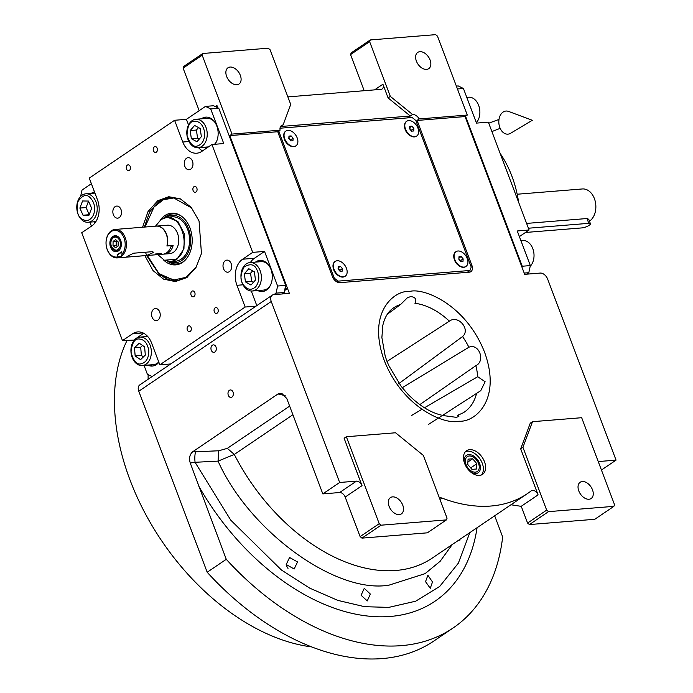 <?xml version="1.0" encoding="UTF-8"?>
<svg xmlns="http://www.w3.org/2000/svg" width="693" height="693" viewBox="0 0 693 693"><rect width="100%" height="100%" fill="white"/><g stroke="black" fill="none" stroke-linecap="round" stroke-linejoin="round"><path stroke-width="1.04" d="M407.952 394.256L401.195 386.373L388.912 365.817L386.737 360.732L385.117 355.7L381.886 337.595L382.805 325.467C384.563 317.715 387.82 312.093 392.576 308.61A62.976 40.904 -124.1 0 1 400.675 304.435L407.363 297.799L410.611 296.587C415.384 297.054 416.822 299.289 414.925 303.283A62.976 40.904 -124.1 0 1 449.393 321.171C458.03 314.414 470.937 329.504 462.552 336.555L398.77 383.671M457.328 415.479L458.272 415.029L458.87 416.536L456.237 417.333L446.907 416.051C434 414.691 420.989 407.397 407.874 394.17M387.292 314.276L400.675 304.435M425.545 581.644L427.867 575.285L432.51 581.981L430.258 588.305L425.545 581.644M464.509 463.167A10.482 6.809 -124.1 0 1 466.424 455.405A10.482 6.809 -124.1 0 1 479.617 463.487A10.482 6.809 55.9 0 1 478.179 472.747A10.482 6.809 55.9 0 1 470.261 471.647M374.566 89.873L382.908 84.225L388.08 97.904L410.317 116.017L280.838 126.498L283.082 124.974L290.722 104.444L270.045 49.705L268.191 48.198L202.824 53.491L202.191 55.197L231.999 134.087L280.085 130.189A7.129 4.634 55.9 0 1 281.514 125.511A7.129 4.634 55.9 0 1 283.082 124.974M382.908 84.225A5.353 3.474 -124.1 0 1 382.172 88.955A5.353 3.474 -124.1 0 1 381.003 89.354L288.868 96.812A5.353 3.474 -124.1 0 1 287.803 96.717M407.536 117.905L412.569 114.492L390.324 96.388L388.08 97.904M494.672 515.8L502.659 536.945A235.403 152.893 -124.1 0 1 453.049 628.014L433.965 640.947A235.403 152.893 -124.1 0 1 207.181 572.245L138.782 391.233L271.258 301.481A7.129 4.634 55.9 0 1 272.236 295.166A7.129 4.634 55.9 0 1 273.804 294.638L289.371 293.373L229.755 135.603L277.841 131.713A7.129 4.634 55.9 0 0 278.291 133.333L332.432 276.62A7.129 4.634 55.9 0 0 339.847 282.657L469.326 272.176A7.129 4.634 55.9 0 0 470.894 271.647A7.129 4.634 55.9 0 0 471.872 265.332L417.732 122.055A7.129 4.634 55.9 0 0 416.969 120.461L419.213 118.936L467.299 115.047L437.491 36.157L435.637 34.65L370.279 39.943L369.638 41.649L350.554 54.582L364.206 90.714M369.638 41.649L390.324 96.388M419.213 118.936A7.129 4.634 55.9 0 0 412.569 114.492M430.076 59.988A9.806 6.367 -124.1 0 1 428.733 68.659A9.806 6.367 -124.1 0 1 416.38 61.097A9.806 6.367 -124.1 0 1 417.723 52.417A9.806 6.367 -124.1 0 1 430.076 59.988M350.554 54.582L351.195 52.867L370.279 39.943M416.969 120.461L465.055 116.563L467.299 115.047M465.055 116.563L524.67 274.333L540.237 273.077A7.129 4.634 55.9 0 1 547.652 279.114L616.051 460.126L601.437 470.019M138.782 391.233A7.129 4.634 -124.1 0 1 139.761 384.927L272.236 295.166M229.755 135.603L231.999 134.087M202.191 55.197L183.099 68.131L199.177 110.681M183.099 68.131L183.74 66.415L202.824 53.491M240.332 75.338A9.806 6.367 -124.1 0 1 238.99 84.018A9.806 6.367 -124.1 0 1 226.637 76.447A9.806 6.367 -124.1 0 1 227.988 67.775A9.806 6.367 -124.1 0 1 240.332 75.338M277.841 131.713L280.085 130.189M469.04 271.093A7.129 4.634 -124.1 0 1 468.789 272.219M484.502 461.746A14.267 9.269 55.9 0 0 466.545 450.745A14.267 9.269 55.9 0 0 464.587 463.357A14.267 9.269 55.9 0 0 482.545 474.367A14.267 9.269 55.9 0 0 484.502 461.746M271.258 301.481L339.657 482.484L356.462 481.124A5.353 3.474 -124.1 0 1 362.023 485.654L344.118 438.271L346.361 436.746L379.21 523.683L360.126 536.607L345.183 497.063A5.353 3.474 55.9 0 0 339.622 492.532L356.462 481.124M439.457 498.068A5.353 3.474 -124.1 0 1 441.969 498.068A165.852 107.718 55.9 0 0 527.425 493.607A165.852 107.718 55.9 0 0 531.228 490.843A5.353 3.474 -124.1 0 1 531.349 490.757A5.353 3.474 -124.1 0 1 538.08 494.88L520.694 448.865L522.938 447.34L546.664 510.126L527.581 523.059L521.777 507.709A10.707 7.64 85.4 0 0 521.171 506.34L510.966 504.764M546.664 510.126L548.518 511.642L613.885 506.349L614.518 504.643L581.67 417.706L532.493 421.682L530.249 423.206L520.694 448.865M598.31 461.737A5.353 3.474 -124.1 0 1 599.237 461.486L616.051 460.126M361.105 595.252L364.258 588.322L370.339 594.048L367.247 600.944L361.105 595.252M286.218 564.535L289.561 557.475L297.522 561.928L294.17 568.996L286.218 564.535M453.049 628.014A235.403 152.893 -124.1 0 1 226.264 559.312L207.181 572.245M228.309 395.287A3.742 2.677 85.4 0 1 230.362 389.951A3.742 2.677 85.4 0 1 233.021 392.091A3.742 2.677 85.4 0 1 230.968 397.418A3.742 2.677 85.4 0 1 228.309 395.287M211.27 350.208A3.742 2.677 85.4 0 1 213.331 344.88A3.742 2.677 85.4 0 1 215.991 347.011A3.742 2.677 85.4 0 1 213.929 352.347A3.742 2.677 85.4 0 1 211.27 350.208M226.264 559.312L190.254 463.037C188.851 458.125 189.7 454.339 192.784 451.697L278.006 393.962L281.679 393.26L286.763 398.492L322.817 493.892L339.622 492.532M339.657 482.484L322.817 493.892M424.428 407.796L477.72 376.697L485.126 381.748L480.751 390.679L442.567 415.393M402.243 387.742L468.901 347.228C478.941 342.948 485.767 361.027 475.866 365.661L419.767 404.651M465.505 451.628A14.267 9.269 -124.1 0 1 482.259 463.27A14.267 9.269 55.9 0 1 481.34 475M379.21 523.683L381.063 525.19L446.431 519.897L447.063 518.191L423.336 455.405L395.538 432.77L346.361 436.746M532.493 421.682L522.938 447.34M527.425 493.607L432.311 558.047A165.852 107.718 -124.1 0 1 234.295 454.443L218.052 461.114L195.071 462.292L230.786 520.174L281.427 570.01L309.667 588.114L337.863 600.398L364.587 606.687L388.747 607.389L415.679 601.203L439.674 586.469L458.342 563.166L469.828 532.631M548.518 511.642L529.435 524.566L594.793 519.282L613.885 506.349M529.435 524.566L527.581 523.059M289.648 406.124L227.33 448.354L218.745 450.771L195.677 451.793A8.914 2.14 -92.6 0 0 195.071 462.292L190.254 463.037M381.063 525.19L361.98 538.123L427.347 532.83L446.431 519.897M361.98 538.123L360.126 536.607M411.538 415.505L422.254 409.095M441.086 416.346L428.603 424.341M387.015 361.443L449.393 321.171M402.763 505.18A9.806 6.367 -124.1 0 1 401.412 513.86A9.806 6.367 -124.1 0 1 389.068 506.288A9.806 6.367 -124.1 0 1 390.41 497.617A9.806 6.367 -124.1 0 1 402.763 505.18M592.498 489.83A9.806 6.367 -124.1 0 1 591.155 498.501A9.806 6.367 -124.1 0 1 578.802 490.939A9.806 6.367 -124.1 0 1 580.154 482.267A9.806 6.367 -124.1 0 1 592.498 489.83M148.12 379.262A197.955 128.569 -124.1 0 1 148.137 374.636M311.824 646.941A197.955 128.569 -124.1 0 1 130.041 480.058A197.955 128.569 -124.1 0 1 127.157 340.228M460.039 540.029L458.108 540.575M286.374 565.661L288.002 568.381M522.02 267.316L522.253 266.233L465.566 116.216M456.366 86.097L458.238 85.941L463.435 88.496L476.507 123.103L488.34 122.15L529.097 230.007L517.264 230.968L530.344 265.584L528.802 272.695L526.611 274.177M524.194 273.068L528.802 272.695M522.253 266.233L530.344 265.584M457.449 88.973L463.435 88.496M529.097 230.007L519.395 236.59M520.919 240.636L522.669 240.497A14.267 10.187 85.4 0 1 532.337 247.531A14.267 10.187 85.4 0 1 532.7 262.422A14.267 10.187 85.4 0 1 530.188 266.329M466.779 97.358L468.52 97.219A14.267 10.187 85.4 0 1 479.851 111.027A14.267 10.187 85.4 0 1 476.36 122.704M142.585 227.226L148.033 211.547L157.744 200.719L168.771 196.725L180.301 198.83L191.199 207.354L199.056 220.989L201.455 253.543L195.876 267.775L186.677 277.624L175.338 281.583L163.531 279.114L153.04 270.582L144.889 255.665M187.197 277.269L176.888 280.812L159.633 275.017L146.621 255.526M144.326 227.087L149.697 211.781L159.208 201.204L170.131 197.262L180.873 199.099M134.451 340.055L122.479 340.609L81.713 232.744L91.822 225.901A19.621 13.999 85.4 0 0 97.479 199.827L89.267 178.092L174.593 120.279L186.417 119.326L205.5 106.393L213.591 105.743L218.789 108.29L285.707 285.377L284.165 292.489L281.964 293.971M120.998 209.529A6.064 4.331 -94.6 0 0 116.693 206.072A6.064 4.331 -94.6 0 0 113.366 214.7A6.064 4.331 -94.6 0 0 117.671 218.156A6.064 4.331 -94.6 0 0 120.998 209.529M159.711 311.98A6.064 4.331 -94.6 0 0 155.405 308.524A6.064 4.331 -94.6 0 0 152.079 317.151A6.064 4.331 -94.6 0 0 156.384 320.608A6.064 4.331 -94.6 0 0 159.711 311.98M223.527 268.745A6.064 4.331 -94.6 0 0 227.832 272.202A6.064 4.331 -94.6 0 0 231.159 263.574A6.064 4.331 -94.6 0 0 226.854 260.118A6.064 4.331 -94.6 0 0 223.527 268.745M184.814 166.294A6.064 4.331 -94.6 0 0 189.12 169.75A6.064 4.331 -94.6 0 0 192.446 161.123A6.064 4.331 -94.6 0 0 188.141 157.666A6.064 4.331 -94.6 0 0 184.814 166.294M284.165 292.489L276.065 293.139L273.874 294.629M170.703 363.955L159.832 364.839L245.157 307.034L256.029 306.15M144.031 365.402L147.384 374.263L152.088 376.576M91.424 226.169L89.891 222.115M91.389 183.706L82.008 190.064L80.631 196.431M218.789 108.29L210.698 108.94L205.5 106.393M210.698 108.94L223.77 143.555L211.945 144.516L252.702 252.373L264.535 251.42L277.607 286.027L285.707 285.377M276.065 293.139L277.607 286.027M193.122 190.627A2.945 2.096 -94.6 0 0 195.218 192.308A2.945 2.096 -94.6 0 0 196.829 188.115A2.945 2.096 -94.6 0 0 194.742 186.443A2.945 2.096 -94.6 0 0 193.122 190.627M191.095 295.131A2.945 2.096 -94.6 0 0 193.182 296.803A2.945 2.096 -94.6 0 0 194.802 292.619A2.945 2.096 -94.6 0 0 192.706 290.939A2.945 2.096 -94.6 0 0 191.095 295.131M153.465 150.771A2.945 2.096 -94.6 0 0 155.553 152.451A2.945 2.096 -94.6 0 0 157.172 148.259A2.945 2.096 -94.6 0 0 155.085 146.578A2.945 2.096 -94.6 0 0 153.465 150.771M214.302 311.763A2.945 2.096 -94.6 0 0 216.389 313.435A2.945 2.096 -94.6 0 0 218 309.251A2.945 2.096 -94.6 0 0 215.913 307.571A2.945 2.096 -94.6 0 0 214.302 311.763M126.524 169.023A2.945 2.096 -94.6 0 0 128.612 170.703A2.945 2.096 -94.6 0 0 130.223 166.519A2.945 2.096 -94.6 0 0 128.136 164.839A2.945 2.096 -94.6 0 0 126.524 169.023M187.353 330.015A2.945 2.096 -94.6 0 0 189.449 331.696A2.945 2.096 -94.6 0 0 191.06 327.503A2.945 2.096 -94.6 0 0 188.972 325.823A2.945 2.096 -94.6 0 0 187.353 330.015M245.157 307.034L236.945 285.299A19.621 13.999 85.4 0 1 242.602 259.225L254.426 258.264A19.621 13.999 -94.6 0 0 250.39 262.526M252.702 252.373L242.602 259.225M211.945 144.516L201.845 151.36A19.621 13.999 85.4 0 1 196.734 153.205A19.621 13.999 85.4 0 1 182.805 142.013L188.912 141.519M174.593 120.279L182.805 142.013M122.479 340.609L132.58 333.766A19.621 13.999 85.4 0 1 137.69 331.921A19.621 13.999 85.4 0 1 151.62 343.104L159.832 364.839M257.77 290.558A15.601 11.14 -94.6 0 0 262.378 291.528A15.601 11.14 -94.6 0 0 270.946 269.317A15.601 11.14 -94.6 0 0 259.858 260.421A15.601 11.14 -94.6 0 0 255.474 262.119M251.29 291.008L256.808 305.622M264.535 251.42L254.426 258.264M147.756 365.098A15.601 11.14 -94.6 0 0 152.356 366.069A15.601 11.14 -94.6 0 0 158.87 362.292M146.994 335.733A15.601 11.14 -94.6 0 0 145.452 336.659M143.728 333.264L134.303 339.648M93.607 221.821A15.601 11.14 -94.6 0 0 95.279 222.488M94.473 191.874A15.601 11.14 -94.6 0 0 91.311 193.373M186.417 119.326L188.531 124.931M203.629 147.28A15.601 11.14 -94.6 0 0 206.505 148.198M214.899 144.274A15.601 11.14 -94.6 0 0 216.805 126.039A15.601 11.14 -94.6 0 0 205.717 117.134A15.601 11.14 -94.6 0 0 201.334 118.832M198.553 147.687A19.621 13.999 -94.6 0 0 202.521 150.892M95.582 222.055A15.601 11.14 85.4 0 1 94.854 221.717M94.577 192.143A15.601 11.14 -94.6 0 0 92.559 193.278M152.98 365.991A15.601 11.14 85.4 0 1 148.995 364.994M147.358 336.105A15.601 11.14 -94.6 0 0 146.699 336.555M206.895 147.938A15.601 11.14 85.4 0 1 204.877 147.176M206.341 117.108A15.601 11.14 -94.6 0 0 202.573 118.737M263.002 291.45A15.601 11.14 85.4 0 1 259.017 290.454M260.481 260.395A15.601 11.14 -94.6 0 0 256.713 262.015M284.58 290.549L286.417 289.31L285.421 286.668M217.845 107.822L217.074 105.778L215.324 106.592M286.417 289.31L285.793 289.353L285.187 287.751M217.056 107.441L216.45 105.83M284.676 290.116L285.793 289.353M148.77 350.675C147.592 343.226 144.291 339.327 138.869 338.981C134.615 338.626 131.999 343.018 131.012 352.165C133.48 361.018 136.781 364.916 140.913 363.86C146.206 362.621 148.822 358.229 148.77 350.675M151.291 350.476A14.267 10.187 -94.6 0 0 139.986 337.101A14.267 10.187 -94.6 0 0 139.969 337.101A14.267 10.187 -94.6 0 0 130.986 352.157A14.267 10.187 -94.6 0 0 142.29 365.54A14.267 10.187 -94.6 0 0 142.308 365.54A14.267 10.187 -94.6 0 0 151.291 350.476M158.749 361.98A14.267 10.187 -94.6 0 1 153.517 364.631A14.267 10.187 85.4 0 1 153.491 364.631A14.267 10.187 85.4 0 1 153.474 364.639M135.161 355.951L140.566 359.632L145.305 355.102L144.629 346.89L139.215 343.208L134.485 347.739L135.161 355.951L141.381 355.448L143.468 356.86M134.485 347.739L140.705 347.236L141.381 355.448M142.55 345.478L140.705 347.236M93.685 214.483C95.66 207.614 94.395 201.923 89.873 197.41C86.356 193.806 82.337 195.261 77.815 201.793C76.377 210.785 77.651 216.476 81.635 218.867C86.677 222.011 90.696 220.547 93.685 214.483M96.067 215.289A14.267 10.187 -94.6 0 0 91.701 195.781A14.267 10.187 -94.6 0 0 85.845 193.815A14.267 10.187 -94.6 0 0 76.949 204.678A14.267 10.187 -94.6 0 0 82.294 220.296A14.267 10.187 -94.6 0 0 88.15 222.262A14.267 10.187 -94.6 0 0 96.067 215.289M79.86 208.056L83.03 215.22L88.929 215.306L91.641 208.229L88.47 201.065L82.58 200.979L79.86 208.056L86.088 207.553L89.206 214.587M83.03 215.22L89.146 214.726M88.531 201.187L86.088 207.553M255.717 286.789C259.451 281.601 259.78 275.779 256.713 269.317C254.348 264.206 250.147 263.418 244.109 266.97C240.315 274.359 239.986 280.189 243.122 284.442C247.054 289.934 251.256 290.714 255.717 286.789M257.796 288.106A14.267 10.187 -94.6 0 0 258.922 268.139A14.267 10.187 -94.6 0 0 250.008 262.56A14.267 10.187 -94.6 0 0 241.658 270.833A14.267 10.187 -94.6 0 0 243.39 285.421A14.267 10.187 -94.6 0 0 252.313 290.999A14.267 10.187 -94.6 0 0 257.796 288.106M250.008 262.56L261.218 261.651A14.267 10.187 85.4 0 1 269.092 265.679M252.313 290.999L263.513 290.09A14.267 10.187 -94.6 0 0 270.642 284.849M244.352 273.709L245.426 281.869L250.987 285.04L255.474 280.05L254.4 271.89L248.839 268.719L244.352 273.709L250.58 273.207L251.654 281.367L253.395 282.354M245.426 281.869L251.654 281.367M252.659 270.902L250.58 273.207M204.539 131.817C202.91 124.489 199.402 120.972 194.005 121.266C189.761 121.405 187.431 126.109 187.015 135.386C189.986 143.962 193.494 147.479 197.54 145.937C202.711 144.075 205.041 139.362 204.539 131.817M207.034 131.462A14.267 10.187 -94.6 0 0 195.868 119.274A14.267 10.187 -94.6 0 0 195.002 119.404A14.267 10.187 -94.6 0 0 186.928 134.927A14.267 10.187 -94.6 0 0 198.172 147.722A14.267 10.187 -94.6 0 0 199.038 147.592A14.267 10.187 -94.6 0 0 207.034 131.462M214.492 144.309A14.267 10.187 -94.6 0 0 216.493 141.571M214.943 122.401A14.267 10.187 -94.6 0 0 207.068 118.373L195.868 119.274M191.346 138.687L196.942 141.736L201.36 136.651L200.199 128.508L194.612 125.459L190.185 130.553L191.346 138.687L197.574 138.184L199.237 139.094M190.185 130.553L196.405 130.041L197.574 138.184M198.536 127.599L196.405 130.041M147.297 255.474L159.078 273.622L173.501 280.076L185.776 277.382L196.517 266.684M159.078 273.622L159.693 274.151A41.909 29.912 -94.6 0 0 174.376 280.726A41.909 29.912 -94.6 0 0 177.382 280.76M170.625 197.228A41.909 29.912 -94.6 0 0 154.227 206.601L144.993 227.027M175.953 261.192A22.289 15.913 85.4 0 1 174.61 261.157M191.779 208.056L173.761 197.973L163.409 199.723L153.707 207.224M163.262 259.667A25.927 18.512 -94.6 0 0 173.553 264.873A25.927 18.512 85.4 0 0 184.243 261.062A25.927 18.512 85.4 0 0 192.082 237.534A25.927 18.512 85.4 0 0 180.561 215.575A25.927 18.512 85.4 0 0 173.709 213.184A25.927 18.512 -94.6 0 0 160.074 220.322M184.684 260.646A25.113 17.923 85.4 0 1 174.775 263.955A25.113 17.923 85.4 0 1 167.827 261.434M164.302 217.845A25.113 17.923 85.4 0 1 174.931 213.894A25.113 17.923 85.4 0 1 181.064 215.904M169.274 261.616A23.787 16.979 -94.6 0 0 173.562 262.734A23.787 16.979 85.4 0 0 190.662 240.436A23.787 16.979 85.4 0 0 173.709 215.315A23.787 16.979 -94.6 0 0 165.705 217.429M164.665 260.369L170.946 261.608L175.433 261.244A22.289 15.913 85.4 0 0 189.57 239.05A22.289 15.913 85.4 0 0 173.7 216.805A22.289 15.913 -94.6 0 0 171.838 216.805L167.351 217.169L161.478 219.309M175.433 261.244A22.289 15.913 85.4 0 1 173.562 261.244M517.177 194.231L582.371 188.955A16.944 12.093 85.4 0 1 594.403 198.614A16.944 12.093 85.4 0 1 589.474 221.162M526.602 223.415L586.988 218.529L588.755 219.274M170.946 261.608L176.758 259.511L183.94 248.865L184.373 233.896L177.85 221.431L167.351 217.169M163.756 254.08A14.267 10.187 -94.6 0 0 164.7 254.062A14.267 10.187 -94.6 0 0 173.137 245.478L167.16 245.963A14.267 10.187 -94.6 0 0 166.554 234.243A14.267 10.187 -94.6 0 0 156.419 226.109A14.267 10.187 -94.6 0 0 156.297 226.117M170.824 247.046L173.137 245.478M161.261 253.525L155.284 254.01M164.7 254.062L169.681 253.664A14.267 10.187 -94.6 0 0 177.512 233.35A14.267 10.187 -94.6 0 0 167.377 225.216L156.419 226.109M157.796 254.626L164.38 260.239L176.022 259.269C194.326 248.415 178.413 206.297 161.036 219.612L155.492 226.178M528.421 228.222L588.799 223.337A5.353 1.403 -20.7 0 1 590.436 223.726A5.353 1.403 -20.7 0 1 589.171 225.312A5.353 1.403 -20.7 0 1 582.068 227.893L525.459 232.476M500.129 153.361A94.517 67.464 85.4 0 1 518.641 202.339M478.551 463.574A8.957 5.813 55.9 0 0 473.804 457.432A8.957 5.813 55.9 0 0 466.831 457.016A8.957 5.813 55.9 0 0 466.051 464.579A8.957 5.813 -124.1 0 0 474.731 472.167A8.957 5.813 -124.1 0 0 479.028 465.142A8.957 5.813 -124.1 0 0 478.551 463.574M476.862 463.704L472.652 458.783L468.087 459.147L467.732 464.449L471.95 469.369L476.515 469.005L476.862 463.704L470.686 467.896M472.652 458.783L467.896 461.997M279.253 130.76L278.933 131.627L334.286 278.127L337.993 281.141L469.967 270.469L467.186 272.349M337.993 281.141L336.867 281.904M334.286 278.127L333.48 278.673M278.933 131.627L277.962 132.285M469.967 270.469L471.24 267.048L415.878 120.547L412.17 117.524L280.206 128.205L279.972 128.811M404.695 127.807L404.799 128.292A8.021 5.215 55.9 0 0 405.223 129.704A8.021 5.215 55.9 0 0 409.485 135.204L409.892 135.482A8.914 5.795 -124.1 0 1 405.162 129.374A8.914 5.795 55.9 0 1 404.695 127.807A8.914 5.795 55.9 0 1 406.393 121.483L406.722 121.258A8.914 5.795 55.9 0 0 405.5 129.141A8.914 5.795 -124.1 0 0 416.727 136.019A8.914 5.795 -124.1 0 0 417.948 128.136A8.914 5.795 55.9 0 0 406.722 121.258M283.931 137.578L284.035 138.063A8.021 5.215 55.9 0 0 284.459 139.475A8.021 5.215 55.9 0 0 288.721 144.976L289.128 145.253A8.914 5.795 -124.1 0 1 284.399 139.146A8.914 5.795 55.9 0 1 283.931 137.578A8.914 5.795 55.9 0 1 285.62 131.254L285.958 131.029A8.914 5.795 55.9 0 0 284.736 138.912A8.914 5.795 -124.1 0 0 295.963 145.799A8.914 5.795 -124.1 0 0 297.184 137.907A8.914 5.795 55.9 0 0 285.958 131.029M453.967 258.203L454.08 258.697A8.021 5.215 55.9 0 0 454.504 260.1A8.021 5.215 55.9 0 0 458.757 265.601L459.173 265.887A8.914 5.795 -124.1 0 1 454.443 259.771A8.914 5.795 55.9 0 1 453.967 258.203A8.914 5.795 55.9 0 1 455.665 251.888L456.003 251.663A8.914 5.795 55.9 0 0 454.773 259.546A8.914 5.795 -124.1 0 0 465.999 266.424A8.914 5.795 -124.1 0 0 467.229 258.541A8.914 5.795 55.9 0 0 456.003 251.663M333.203 267.974L333.307 268.468A8.021 5.215 55.9 0 0 333.731 269.88A8.021 5.215 55.9 0 0 337.993 275.372L338.409 275.658A8.914 5.795 -124.1 0 1 333.671 269.542A8.914 5.795 55.9 0 1 333.203 267.974A8.914 5.795 55.9 0 1 334.901 261.659L335.23 261.434A8.914 5.795 55.9 0 0 334.009 269.317A8.914 5.795 -124.1 0 0 345.235 276.195A8.914 5.795 -124.1 0 0 346.457 268.312A8.914 5.795 55.9 0 0 335.23 261.434M465.835 266.536A8.914 5.795 -124.1 0 1 465.67 266.649A8.914 5.795 -124.1 0 1 459.173 265.887M462.993 261.374L463.158 258.87L461.166 256.54L459.009 256.713L458.844 259.217L460.836 261.547L462.993 261.374M463.158 258.87L460.576 260.62L458.887 258.636M460.542 261.192L460.576 260.62M461.166 256.54L458.922 258.065M416.554 136.131A8.914 5.795 -124.1 0 1 416.389 136.252A8.914 5.795 -124.1 0 1 409.892 135.482M413.721 130.968L413.886 128.465L411.893 126.135L409.736 126.317L409.572 128.811L411.564 131.142L413.721 130.968M413.886 128.465L411.304 130.215L409.606 128.24M411.261 130.795L411.304 130.215M411.893 126.135L409.65 127.659M345.062 276.308A8.914 5.795 -124.1 0 1 344.897 276.42A8.914 5.795 -124.1 0 1 338.409 275.658M342.229 271.145L342.394 268.641L340.402 266.311L338.245 266.484L338.08 268.988L340.072 271.318L342.229 271.145M342.394 268.641L339.813 270.391L338.115 268.408M339.769 270.972L339.813 270.391M340.402 266.311L338.158 267.836M295.79 145.902A8.914 5.795 -124.1 0 1 295.625 146.024A8.914 5.795 -124.1 0 1 289.128 145.253M292.948 140.74L293.122 138.236L291.129 135.915L288.972 136.088L288.808 138.583L290.791 140.913L292.948 140.74M293.122 138.236L290.532 139.986L288.842 138.011M290.497 140.566L290.532 139.986M291.129 135.915L288.877 137.431M507.969 134.147A11.59 8.117 -95.2 0 1 498.873 123.25A11.59 8.117 -95.2 0 1 505.968 111.045A11.59 8.117 -95.2 0 1 508.541 111.417L532.319 120.27L510.55 133.299A11.59 8.117 -95.2 0 1 507.969 134.147M133.628 253.196L127.954 255.994C126.36 256.921 126.377 257.259 128.014 256.999L146.691 255.492L153.777 252.313L152.304 251.689L133.628 253.196M124.038 238.02A13.375 9.546 -94.6 0 0 111.053 231.644A13.375 9.546 -94.6 0 0 107.198 249.428A13.375 9.546 -94.6 0 0 117.845 256.86L121.102 256.549L122.193 253.915A13.375 9.546 -94.6 0 0 124.038 238.02M125.216 237.586A14.267 10.187 -94.6 0 0 115.09 229.452A14.267 10.187 -94.6 0 0 107.259 249.757A14.267 10.187 -94.6 0 0 117.386 257.891A14.267 10.187 -94.6 0 0 121.102 256.549A14.267 10.187 -94.6 0 0 125.216 237.586M117.091 254.851L121.44 251.905A7.129 1.871 159.3 0 1 119.889 253.326A7.129 1.871 159.3 0 1 117.091 254.851L117.845 256.86M121.44 251.905L122.193 253.915M112.881 236.478A8.021 5.726 -94.6 0 0 110.135 245.703A8.021 5.726 -94.6 0 0 116.259 251.724A8.021 5.726 -94.6 0 0 118.356 250.97A8.021 5.726 -94.6 0 0 121.093 241.744A8.021 5.726 -94.6 0 0 114.969 235.724A8.021 5.726 -94.6 0 0 112.881 236.478M126.758 256.973L128.014 256.999L127.703 256.167M115.09 229.452L156.176 226.126A14.267 10.187 85.4 0 1 166.303 234.26A14.267 10.187 85.4 0 1 166.909 245.98L171.275 245.625A14.267 10.187 85.4 0 1 162.829 254.218L117.386 257.891M113.331 237.682C110.915 239.778 110.265 242.741 111.408 246.569C114.085 254.539 123.025 248.484 119.828 240.869C118.191 237.37 116.026 236.313 113.331 237.682M118.217 236.789L115.627 236.114L113.652 236.833C110.906 239.198 110.178 242.559 111.469 246.907L116.848 251.23L119.3 250.147M118.131 246.067L118.208 241.961L115.696 239.622L113.098 241.381L113.02 245.478L115.532 247.817L118.131 246.067M113.02 245.478L116.138 245.227L117.498 246.491M113.098 241.381L116.216 241.129L116.138 245.227M116.848 240.696L116.216 241.129M452.226 544.559L440.185 561.252L425.069 573.657L389.18 585.1C336.313 594.386 249.359 531.384 218.052 461.114L218.745 450.771M416.71 122.748L417.732 122.055M458.913 421.197C445.227 424.991 403.04 408.342 384.208 360.36C366.744 312.274 394.204 289.986 409.875 291.406C423.57 287.612 465.748 304.262 484.58 352.243C502.044 400.329 474.584 422.617 458.913 421.197M470.85 266.025L471.872 265.332M475.866 365.661A62.976 40.904 -124.1 0 1 477.72 376.697M476.619 393.234A62.976 40.904 -124.1 0 1 463.184 412.829L458.272 415.029M462.552 336.555A62.976 40.904 -124.1 0 1 468.901 347.228M345.183 497.063L362.023 485.654M441.969 498.068L439.977 499.419M292.905 414.743L234.303 454.443M521.171 506.34L538.08 494.88M599.237 461.486L598.423 462.04M198.293 485.273A203.092 131.904 55.9 0 0 362.396 615.349A203.092 131.904 55.9 0 0 477.061 527.737M195.677 451.793L192.784 451.697M278.006 393.962L285.178 395.651M227.33 448.354L234.295 454.443M236.945 285.299L243.052 284.806M132.58 333.766L143.027 332.917M588.799 223.337L586.988 218.529M146.691 255.492L145.461 252.243M153.491 364.631L142.29 365.54M147.696 336.477L139.986 337.101M94.932 193.087L85.845 193.815M95.859 221.639L88.15 222.262M208.437 146.89L198.172 147.722M161.14 219.542L161.599 219.231M164.484 260.291L164.934 260.499M588.755 219.265L590.436 223.726M491.9 131.566L500.173 128.344M488.73 123.189L498.995 119.439M118.105 251.126L116.848 251.23M116.883 236.018L115.627 236.114"/></g></svg>
